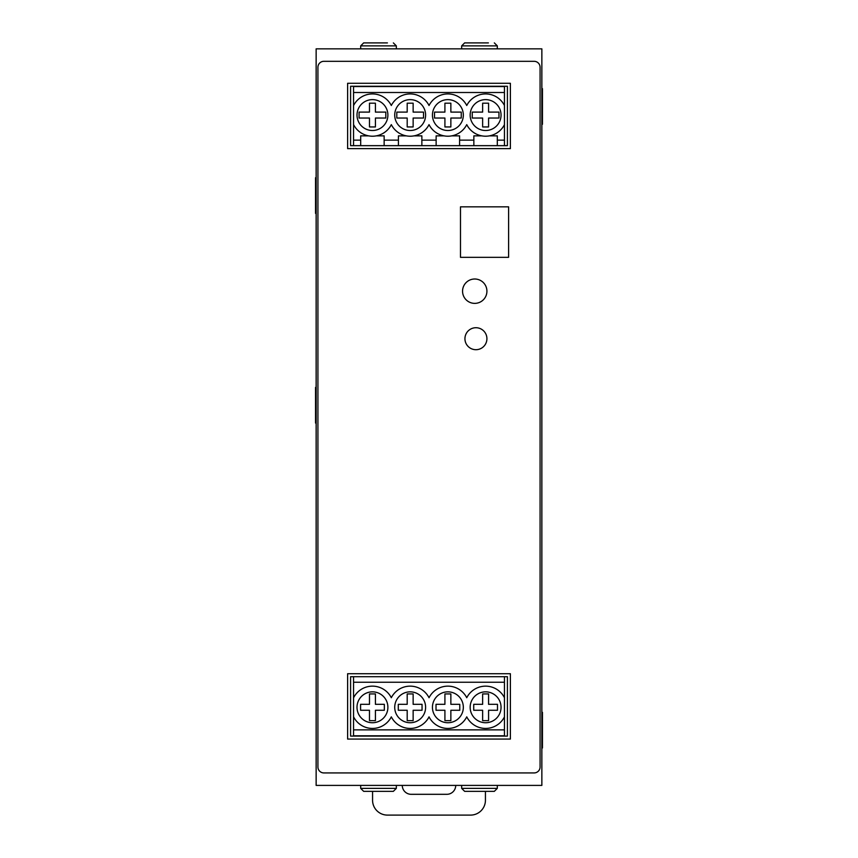 <?xml version="1.0" encoding="UTF-8"?>
<svg xmlns="http://www.w3.org/2000/svg" width="858" height="858" viewBox="0 0 858 858"><rect width="100%" height="100%" fill="white"/><g stroke="black" fill="none" stroke-linecap="round" stroke-linejoin="round"><path stroke-width="1.29" d="M494.337 791.344L464.639 791.344L461.668 788.373L497.308 788.373L494.337 791.344M393.361 791.344L363.663 791.344L360.692 788.373L396.332 788.373L393.361 791.344M488.395 42.9L464.639 42.9L488.395 42.9M387.419 42.9L363.663 42.9L387.419 42.9M316.141 387.419L315.551 387.419L315.551 423.058L316.141 423.058M316.141 177.735L315.551 177.735L315.551 213.374L316.141 213.374M541.859 712.333L542.449 712.333L542.449 747.983L541.859 747.983M541.859 88.642L542.449 88.642L542.449 124.281L541.859 124.281M316.141 785.402L541.859 785.402L541.859 48.842L316.141 48.842L316.141 785.402M504.44 676.694L504.44 697.672A21.15 21.15 0 0 0 466.752 697.726A21.15 21.15 0 0 0 429.032 697.726A21.15 21.15 0 0 0 391.312 697.726A21.15 21.15 0 0 0 353.56 697.79L353.56 736.1M353.56 676.694L353.56 697.79M353.56 86.261L353.56 124.571A21.15 21.15 0 0 0 391.312 124.635A21.15 21.15 0 0 0 429.032 124.635A21.15 21.15 0 0 0 466.752 124.635A21.15 21.15 0 0 0 504.44 124.689L504.44 140.133L497.308 140.133L497.308 135.854L489.478 135.854M481.746 135.854L473.852 135.854L473.852 140.133L459.588 140.133L459.588 135.854L451.758 135.854M444.026 135.854L436.132 135.854L436.132 140.133L421.868 140.133L421.868 135.854L414.039 135.854M368.586 135.854L360.692 135.854L360.692 140.133L353.56 140.133L353.56 145.667M353.56 124.571L353.56 140.133M360.692 145.667L360.692 140.133M497.308 140.133L497.308 145.667M504.44 140.133L504.44 145.667M473.852 140.133L473.852 145.656L459.588 145.656L459.588 140.133M436.132 140.133L436.132 145.656L421.868 145.656L421.868 140.133M406.306 135.854L398.412 135.854L398.412 140.133L384.148 140.133L384.148 135.854L376.319 135.854M507.41 676.694L507.41 736.1L350.59 736.1L350.59 676.694L507.41 676.694M347.619 83.29L347.619 148.627L510.381 148.627L510.381 83.29L347.619 83.29M508.601 206.842L460.478 206.842L460.478 257.336L508.601 257.336L508.601 206.842M462.559 291.194A12.173 12.173 0 0 1 480.823 280.641A12.173 12.173 0 0 1 480.823 301.737A12.173 12.173 0 0 1 462.559 291.194M464.939 338.717A10.993 10.993 0 0 1 481.424 329.193A10.993 10.993 0 0 1 481.424 348.23A10.993 10.993 0 0 1 464.939 338.717M534.137 61.315L323.863 61.315A5.942 5.942 0 0 0 317.921 67.256L317.921 766.988A5.942 5.942 0 0 0 323.863 772.929L534.137 772.929A5.942 5.942 0 0 0 540.079 766.988L540.079 67.256A5.942 5.942 0 0 0 534.137 61.315M510.381 673.723L347.619 673.723L347.619 739.07L510.381 739.07L510.381 673.723M507.41 86.261L507.41 145.667L350.59 145.667L350.59 86.261L507.41 86.261M504.44 86.261L504.44 105.448A21.15 21.15 0 0 0 466.752 105.502A21.15 21.15 0 0 0 429.032 105.502A21.15 21.15 0 0 0 391.312 105.502A21.15 21.15 0 0 0 353.56 105.566M398.412 140.133L398.412 145.656L384.148 145.656L384.148 140.133M504.44 86.561L353.56 86.561M504.44 124.689L504.44 105.448M501.051 115.069A15.444 15.444 0 0 0 477.885 101.694A15.444 15.444 0 0 0 477.885 128.443A15.444 15.444 0 0 0 501.051 115.069M463.331 115.069A15.444 15.444 0 0 0 440.165 101.694A15.444 15.444 0 0 0 440.165 128.443A15.444 15.444 0 0 0 463.331 115.069M425.611 115.069A15.444 15.444 0 0 0 402.445 101.694A15.444 15.444 0 0 0 402.445 128.443A15.444 15.444 0 0 0 425.611 115.069M387.891 115.069A15.444 15.444 0 0 0 364.725 101.694A15.444 15.444 0 0 0 364.725 128.443A15.444 15.444 0 0 0 387.891 115.069M359.084 112.098L359.084 118.039L369.476 118.039L369.476 126.952L375.418 126.952L375.418 118.039L385.821 118.039L385.821 112.098L375.418 112.098L375.418 103.185L369.476 103.185L369.476 112.098L359.084 112.098M472.243 112.098L472.243 118.039L482.636 118.039L482.636 126.952L488.577 126.952L488.577 118.039L498.97 118.039L498.97 112.098L488.577 112.098L488.577 103.185L482.636 103.185L482.636 112.098L472.243 112.098M434.523 112.098L434.523 118.039L444.916 118.039L444.916 126.952L450.858 126.952L450.858 118.039L461.25 118.039L461.25 112.098L450.858 112.098L450.858 103.185L444.916 103.185L444.916 112.098L434.523 112.098M396.804 112.098L396.804 118.039L407.196 118.039L407.196 126.952L413.138 126.952L413.138 118.039L423.53 118.039L423.53 112.098L413.138 112.098L413.138 103.185L407.196 103.185L407.196 112.098L396.804 112.098M473.852 145.656L459.588 145.656M436.132 145.656L421.868 145.656M398.412 145.656L384.148 145.656M353.56 716.795A21.15 21.15 0 0 0 391.312 716.859A21.15 21.15 0 0 0 429.032 716.859A21.15 21.15 0 0 0 466.752 716.859A21.15 21.15 0 0 0 504.44 716.913L504.44 735.799L353.56 735.799M504.44 716.913L504.44 697.672M372.447 722.736A15.444 15.444 0 0 0 385.821 699.57A15.444 15.444 0 0 0 359.073 699.57A15.444 15.444 0 0 0 372.447 722.736M410.167 722.736A15.444 15.444 0 0 0 423.541 699.57A15.444 15.444 0 0 0 396.793 699.57A15.444 15.444 0 0 0 410.167 722.736M447.887 722.736A15.444 15.444 0 0 0 461.261 699.57A15.444 15.444 0 0 0 434.513 699.57A15.444 15.444 0 0 0 447.887 722.736M485.607 722.736A15.444 15.444 0 0 0 498.981 699.57A15.444 15.444 0 0 0 472.232 699.57A15.444 15.444 0 0 0 485.607 722.736M375.418 693.929L369.476 693.929L369.476 704.321L360.575 704.321L360.575 710.263L369.476 710.263L369.476 720.656L375.418 720.656L375.418 710.263L384.33 710.263L384.33 704.321L375.418 704.321L375.418 693.929M413.138 693.929L407.196 693.929L407.196 704.321L398.294 704.321L398.294 710.263L407.196 710.263L407.196 720.656L413.138 720.656L413.138 710.263L422.05 710.263L422.05 704.321L413.138 704.321L413.138 693.929M450.858 693.929L444.916 693.929L444.916 704.321L436.014 704.321L436.014 710.263L444.916 710.263L444.916 720.656L450.858 720.656L450.858 710.263L459.77 710.263L459.77 704.321L450.858 704.321L450.858 693.929M488.577 693.929L482.636 693.929L482.636 704.321L473.723 704.321L473.723 710.263L482.636 710.263L482.636 720.656L488.577 720.656L488.577 710.263L497.49 710.263L497.49 704.321L488.577 704.321L488.577 693.929M372.565 791.344L372.565 800.246A14.854 14.854 0 0 0 387.419 815.1L470.581 815.1A14.854 14.854 0 0 0 485.435 800.246L485.435 791.344M402.273 785.402A8.912 8.912 0 0 0 411.175 794.315L446.825 794.315A8.912 8.912 0 0 0 455.727 785.402M504.44 682.228L353.56 682.228M504.44 92.503L353.56 92.503M504.44 729.858L353.56 729.858M494.337 42.9L497.308 45.871L461.668 45.871L464.639 42.9M393.361 42.9L396.332 45.871L360.692 45.871L363.663 42.9M461.668 785.402L461.668 788.373M497.308 785.402L497.308 788.373M360.692 785.402L360.692 788.373M396.332 785.402L396.332 788.373M461.668 45.871L461.668 48.842M497.308 45.871L497.308 48.842M360.692 45.871L360.692 48.842M396.332 45.871L396.332 48.842"/></g></svg>
